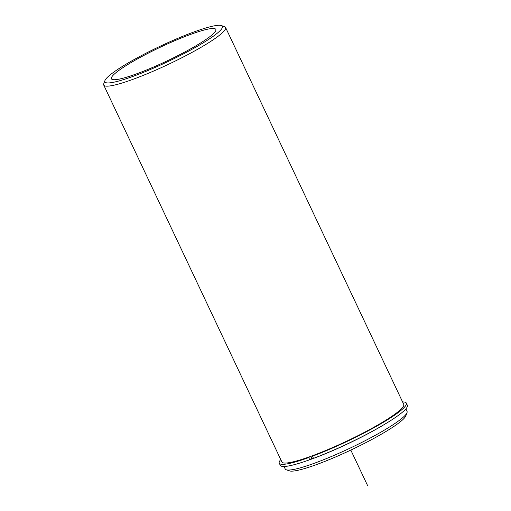 <?xml version="1.0" encoding="UTF-8"?>
<svg xmlns="http://www.w3.org/2000/svg" width="511" height="511" viewBox="0 0 511 511"><rect width="100%" height="100%" fill="white"/><g stroke="black" fill="none" stroke-linecap="round" stroke-linejoin="round"><path stroke-width="0.77" d="M310.503 459.172A65.702 8.687 -25.3 0 0 313.384 458.137M111.334 78.042A57.762 7.639 -25.3 0 0 111.417 78.79A57.762 7.639 -25.3 0 0 164.459 62.157A57.762 7.639 -25.3 0 0 215.929 30.175A57.762 7.639 -25.3 0 0 215.853 29.421A57.762 7.639 -25.3 0 0 162.811 46.054A57.762 7.639 -25.3 0 0 111.334 78.042M104.921 80.591L103.765 83.727A67.388 8.911 -25.3 0 0 103.644 84.187A67.388 8.911 -25.3 0 0 103.733 85.062L281.88 461.95A67.388 8.911 -25.3 0 0 343.769 442.545A67.388 8.911 -25.3 0 0 403.818 405.229A67.388 8.911 -25.3 0 0 403.728 404.354L225.575 27.466A67.388 8.911 -25.3 0 0 224.521 26.649L221.365 25.55A64.98 8.591 -25.3 0 0 159.962 46.341A64.98 8.591 -25.3 0 0 104.921 80.591A64.98 8.591 -25.3 0 0 104.8 81.032A64.98 8.591 -25.3 0 0 161.808 64.437A64.98 8.591 -25.3 0 0 222.47 27.185A64.98 8.591 -25.3 0 0 221.365 25.55M280.756 459.561A70.275 9.294 154.7 0 0 279.274 463.183A70.275 9.294 154.7 0 0 308.708 457.588L309.73 459.747A67.388 8.911 -25.3 0 0 384.317 424.488M284.027 466.492L285.195 468.957A67.388 8.911 -25.3 0 0 286.249 469.775A67.388 8.911 -25.3 0 0 349.926 448.217A67.388 8.911 -25.3 0 0 407.005 412.696A67.388 8.911 -25.3 0 0 407.133 412.236A67.388 8.911 -25.3 0 0 407.043 411.361L405.875 408.889M286.249 469.775L289.405 470.874A64.98 8.591 -25.3 0 0 350.814 450.082A64.98 8.591 -25.3 0 0 405.849 415.833L407.005 412.696M103.733 85.062A67.388 8.911 -25.3 0 0 165.615 65.657A67.388 8.911 -25.3 0 0 225.664 28.341A67.388 8.911 -25.3 0 0 225.575 27.466M402.604 401.965A70.275 9.294 154.7 0 1 406.341 403.115A70.275 9.294 154.7 0 1 377.067 425.95A70.275 9.294 154.7 0 1 312.47 456.202L313.492 458.361A70.275 9.294 154.7 0 0 378.083 428.103A70.275 9.294 154.7 0 0 407.356 405.274L406.341 403.115M310.924 456.291L311.831 458.195L309.73 459.747A70.275 9.294 154.7 0 1 280.29 465.336L279.274 463.183M313.792 455.224L312.47 456.202M308.708 457.588L310.036 456.61M350.814 450.082L367.53 485.45"/></g></svg>
